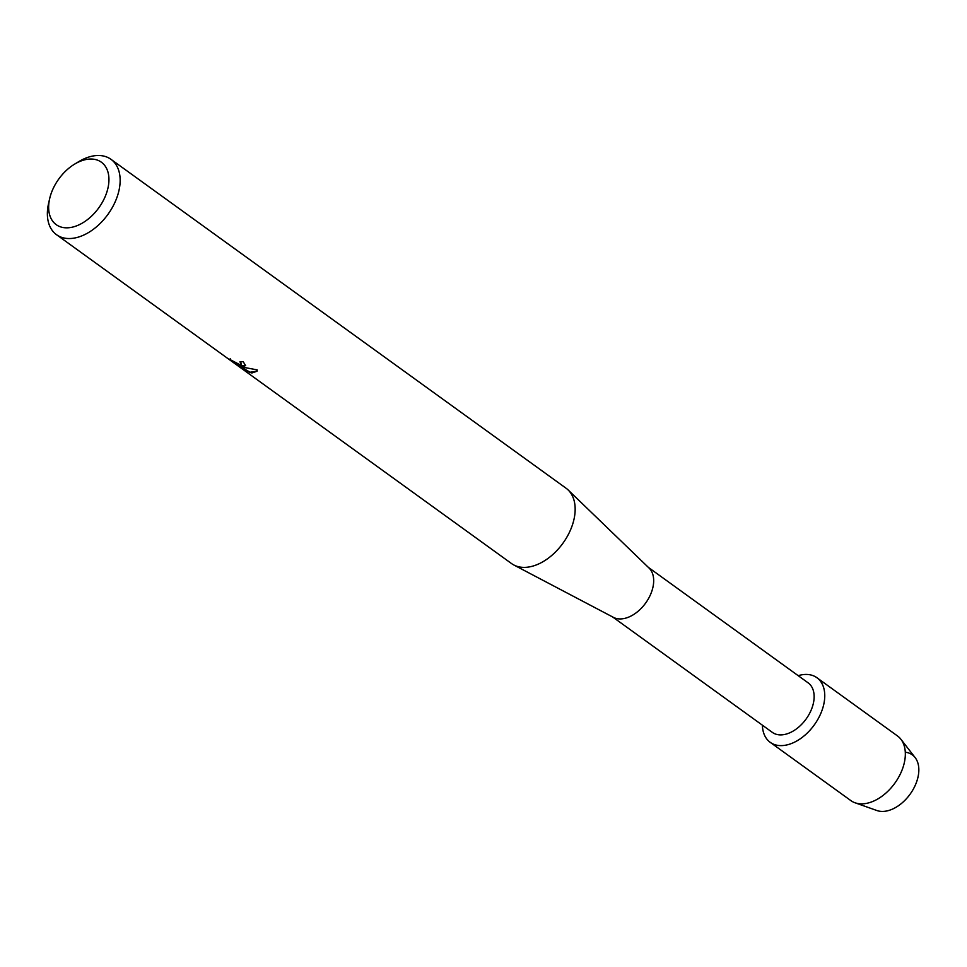 <?xml version="1.0" encoding="UTF-8"?>
<svg xmlns="http://www.w3.org/2000/svg" width="967" height="967" viewBox="0 0 967 967"><rect width="100%" height="100%" fill="white"/><g stroke="black" fill="none" stroke-linecap="round" stroke-linejoin="round"><path stroke-width="1.45" d="M648.386 567.399L808.122 682.847A30.557 19.558 125.9 0 1 808.763 714.915A30.557 19.558 125.9 0 1 778.314 734.739A30.557 19.558 125.9 0 1 772.331 732.37L612.582 616.922M778.036 745.412A39.852 25.517 125.9 0 1 762.395 725.202A39.852 25.517 125.9 0 0 770.216 742.33A39.852 25.517 125.9 0 0 778.036 745.412A39.852 25.517 125.9 0 0 820.608 713.888A39.852 25.517 125.9 0 0 809.101 674.64A39.852 25.517 125.9 0 1 816.91 677.722A39.852 25.517 125.9 0 1 817.744 719.557A39.852 25.517 125.9 0 1 778.036 745.412M798.186 675.667A39.852 25.517 125.9 0 1 809.101 674.64A39.852 25.517 125.9 0 0 798.186 675.667M74.616 164.124L78.726 161.646A46.501 29.772 125.9 0 1 101.873 155.735A46.501 29.772 125.9 0 1 111 159.337L565.997 488.178A46.501 29.772 125.9 0 1 568.088 489.918L649.026 568.016A30.557 19.558 125.9 0 1 647.6 600.132A30.557 19.558 125.9 0 1 617.853 618.771A30.557 19.558 125.9 0 1 613.38 617.345L513.828 564.982A46.501 29.772 125.9 0 1 511.531 563.556L56.521 234.703A46.501 29.772 125.9 0 1 48.592 203.336L49.655 198.67A38.535 24.658 125.9 0 1 74.616 164.124A38.535 24.658 125.9 0 1 93.811 159.229A38.535 24.658 125.9 0 1 104.932 197.159A38.535 24.658 125.9 0 1 63.774 227.632A38.535 24.658 125.9 0 1 49.655 198.67M568.088 489.918A46.501 29.772 125.9 0 1 565.9 538.788A46.501 29.772 125.9 0 1 520.645 567.145A46.501 29.772 125.9 0 1 513.828 564.982M229.239 359.168L239.453 364.462L241.436 364.088L239.901 361.851A46.501 29.772 -54.1 0 0 243.164 361.634L245.582 365.599L243.092 366.553L239.187 365.478L244.325 367.448L257.234 369.902L257.017 371.243L251.952 372.96L249.97 372.5L236.806 364.378L245.147 370.397L239.889 367.146L229.711 359.482L239.889 367.146M111 159.337A46.501 29.772 125.9 0 1 111.967 208.135A46.501 29.772 125.9 0 1 65.635 238.305A46.501 29.772 125.9 0 1 56.521 234.703M230.4 360.365L230.182 359.023M240.312 361.839L241.472 363.955M230.279 358.781L230.509 360.111M245.63 365.466L239.187 365.478M239.997 366.904L243.068 368.898M236.806 364.378L250.078 372.259L257.077 371.11M905.789 752.29A33.216 21.262 125.9 0 1 915.374 784.986A33.216 21.262 125.9 0 1 879.897 811.265A33.216 21.262 125.9 0 1 876.9 810.527L855.009 802.767A39.852 25.517 125.9 0 1 850.803 800.567L770.216 742.33M816.91 677.722L897.497 735.96A39.852 25.517 125.9 0 1 900.906 739.272L915.145 757.608A33.216 21.262 125.9 0 1 911.385 792.324A33.216 21.262 125.9 0 1 879.897 811.265M900.906 739.272A39.852 25.517 125.9 0 1 896.397 780.925A39.852 25.517 125.9 0 1 858.611 803.65A39.852 25.517 125.9 0 1 855.009 802.767"/></g></svg>
